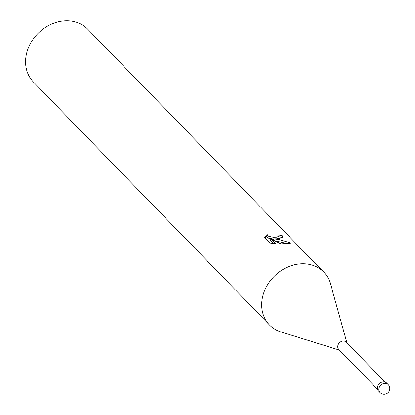 <?xml version="1.0" encoding="UTF-8"?>
<svg xmlns="http://www.w3.org/2000/svg" width="415" height="415" viewBox="0 0 415 415"><rect width="100%" height="100%" fill="white"/><g stroke="black" fill="none" stroke-linecap="round" stroke-linejoin="round"><path stroke-width="0.62" d="M385.053 382.08L346.292 342.183A5.208 4.342 135.8 0 0 343.366 341.031A5.208 4.342 135.8 0 0 338.407 344.18A5.208 4.342 135.8 0 0 338.816 349.446L377.577 389.337M330.558 284.119A37.895 31.597 135.8 0 0 323.825 272.157A37.895 31.597 135.8 0 0 302.53 263.764A37.895 31.597 135.8 0 0 263.401 293.856A37.895 31.597 135.8 0 0 281.012 331.974L339.475 350.12M278.242 238.765L273.573 238.864L278.932 239.476L291.045 243.123L280.862 243.864L270.85 238.905L275.513 243.698L270.29 243.086L264.537 237.173L267.167 234.392L267.602 235.58L268.93 236.41L273.236 237.25L276.696 237.173L279.16 236.062L278.673 235.046A37.895 31.597 -44.2 0 1 282.184 235.663L283.004 237.245L278.242 238.765M323.825 272.157L87.715 29.138A37.895 31.597 135.8 0 0 66.426 20.75A37.895 31.597 135.8 0 0 30.347 43.653A37.895 31.597 135.8 0 0 33.361 81.952L269.465 324.966A37.895 31.597 135.8 0 0 281.23 332.047M346.945 342.857L330.496 283.896A37.895 31.597 135.8 0 0 302.53 263.764A37.895 31.597 135.8 0 0 266.456 286.666A37.895 31.597 135.8 0 0 269.465 324.966M273.371 240.088L273.573 238.864M287.917 243.75L274.668 240.716M273.319 243.527L270.549 240.679L270.85 238.905M282.345 237.992L281.878 237.453A35.996 30.02 135.8 0 0 279.02 236.887M279.16 236.062L278.864 237.816L276.961 238.833M273.547 239.024L268.63 238.184L267.302 237.354L266.866 236.161L265.035 237.681M266.866 236.161L267.161 234.387L266.861 236.166M281.878 237.453L282.184 235.663M388.165 384.601L386.707 383.102A5.68 4.736 135.8 0 0 383.517 381.847A5.68 4.736 135.8 0 0 378.107 385.281A5.68 4.736 135.8 0 0 378.558 391.023L380.016 392.523A5.686 4.741 135.8 0 0 380.016 392.528A5.686 5.686 0 0 0 389.343 390.748A5.686 5.686 0 0 0 388.17 384.606A5.686 4.741 135.8 0 0 388.165 384.601A5.686 4.741 135.8 0 0 384.975 383.346A5.686 4.741 135.8 0 0 379.564 386.78A5.686 4.741 135.8 0 0 380.016 392.523"/></g></svg>
